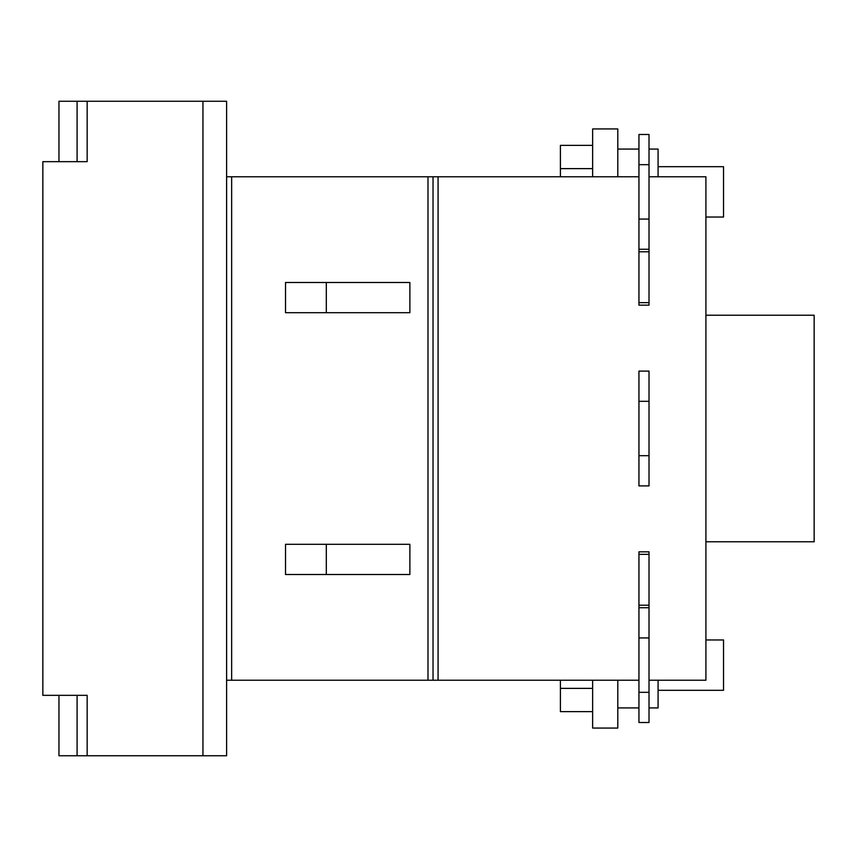 <?xml version="1.0" encoding="UTF-8"?>
<svg xmlns="http://www.w3.org/2000/svg" width="857" height="857" viewBox="0 0 857 857"><rect width="100%" height="100%" fill="white"/><g stroke="black" fill="none" stroke-linecap="round" stroke-linejoin="round"><path stroke-width="1.29" d="M231.647 680.233L226.612 680.233L226.612 755.745L58.962 755.745L58.962 695.338L42.85 695.338L42.85 161.662L77.087 161.662L77.087 101.255L226.612 101.255L226.612 176.767L231.647 176.767L231.647 680.233L427.997 680.233L427.997 176.767L231.647 176.767M77.087 101.255L58.962 101.255L58.962 161.662M77.087 755.745L77.087 695.338L58.962 695.338M77.087 695.338L87.157 695.338L87.157 755.745M87.157 101.255L87.157 161.662L77.087 161.662M638.947 176.767L438.066 176.767L438.066 680.233L638.947 680.233M649.017 680.233L705.911 680.233L705.911 176.767L649.017 176.767M438.066 680.233L427.997 680.233M438.066 176.767L433.031 176.767L433.031 680.233M427.997 176.767L433.031 176.767M638.947 692.317L638.947 722.515L649.017 722.515L649.017 692.317L638.947 692.317L638.947 605.213L649.017 605.213L649.017 692.317M649.017 605.213L649.017 551.844L638.947 551.844L638.947 605.213M638.947 455.688L638.947 485.898L649.017 485.898L649.017 455.688L638.947 455.688L638.947 371.102L649.017 371.102L649.017 455.688M649.017 305.156L649.017 251.787L638.947 251.787L638.947 305.156L649.017 305.156M649.017 164.683L638.947 164.683L638.947 134.485L649.017 134.485L649.017 251.787M638.947 251.787L638.947 164.683M705.911 541.774L814.15 541.774L814.15 315.226L705.911 315.226M226.612 680.233L226.612 176.767M649.017 637.94L638.947 637.94M649.017 607.731L638.947 607.731M649.017 401.312L638.947 401.312M649.017 249.269L638.947 249.269M649.017 219.06L638.947 219.06M326.303 544.291L285.52 544.291L285.52 574.501L326.303 574.501L326.303 544.291L409.871 544.291L409.871 574.501L326.303 574.501M326.303 282.499L285.52 282.499L285.52 312.709L326.303 312.709L326.303 282.499L409.871 282.499L409.871 312.709L326.303 312.709M617.801 176.767L617.801 128.946L592.626 128.946L592.626 176.767M592.626 680.233L592.626 728.054L617.801 728.054L617.801 680.233M658.08 690.303L723.522 690.303L723.522 639.954L705.911 639.954M592.626 711.631L560.403 711.631L560.403 688.375L592.626 688.375M560.403 680.233L560.403 688.375M658.08 680.233L658.08 707.925L649.017 707.925M638.947 707.925L617.801 707.925M705.911 217.046L723.522 217.046L723.522 166.697L658.08 166.697M592.626 168.625L560.403 168.625L560.403 176.767M592.626 145.369L560.403 145.369L560.403 168.625M649.017 149.075L658.08 149.075L658.08 176.767M638.947 149.075L617.801 149.075M202.948 101.255L202.948 755.745M649.017 554.361L638.947 554.361M638.947 302.639L649.017 302.639"/></g></svg>

